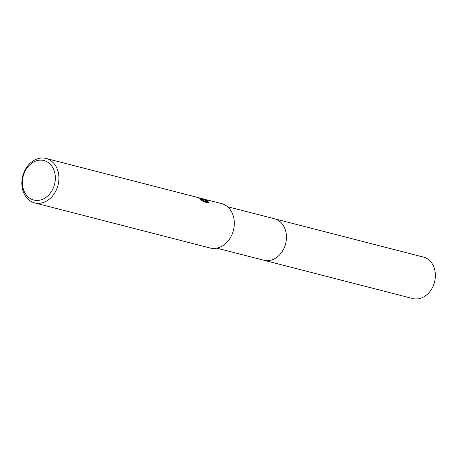 <?xml version="1.0" encoding="UTF-8"?>
<svg xmlns="http://www.w3.org/2000/svg" width="457" height="457" viewBox="0 0 457 457"><rect width="100%" height="100%" fill="white"/><g stroke="black" fill="none" stroke-linecap="round" stroke-linejoin="round"><path stroke-width="0.69" d="M274.12 218.68A21.416 17.012 104.4 0 1 274.48 218.772A21.41 17.006 104.4 0 1 277.388 219.891A21.41 17.006 104.4 0 1 285.054 245.626A21.41 17.006 104.4 0 1 263.809 260.239A21.416 17.012 104.4 0 1 263.449 260.147M274.223 218.709A21.41 17.012 104.4 0 1 277.388 219.891A21.41 17.012 104.4 0 1 285.008 245.78A21.41 17.012 104.4 0 1 263.558 260.176M202.12 198.984L203.913 200.183L200.852 198.258L197.515 197.401L202.12 198.984M49.202 159.653A22.936 18.223 104.4 0 1 57.422 187.221A22.936 18.223 104.4 0 1 34.658 202.879A22.936 18.223 104.4 0 1 31.533 201.68A22.936 18.223 104.4 0 1 23.318 174.111A22.936 18.223 104.4 0 1 46.083 158.453A22.936 18.223 104.4 0 1 49.202 159.653M201.463 198.452L221.485 203.565A22.936 18.223 104.4 0 1 224.61 204.765A22.936 18.223 104.4 0 1 232.824 232.333A22.936 18.223 104.4 0 1 210.06 247.997L34.658 202.879M202.977 198.806L207.649 200.732L204.576 200.897L208.895 202.005L208.935 203.068L203.616 201.703L200.377 199.669L202.411 200.069L200.692 198.612L196.464 197.173A22.936 18.223 -75.6 0 0 195.453 196.87L46.083 158.453M46.723 161.601A20.388 16.195 104.4 0 1 53.366 187.844A20.388 16.195 104.4 0 1 31.019 198.961A20.388 16.195 104.4 0 1 24.37 172.717A20.388 16.195 104.4 0 1 46.723 161.601M202.194 199.589L203.719 200.652L203.913 200.183M196.047 197.036L197.515 197.401M202.417 200.069L201.96 200.674M208.866 203.051L208.689 202.48L204.376 201.371L204.576 200.897M206.724 200.743L203.028 199.343M208.689 202.48L208.895 202.005M263.809 260.244A21.416 17.012 104.4 0 0 284.368 247.454A21.416 17.012 104.4 0 0 274.48 218.772L423.411 257.08A21.41 17.006 104.4 0 1 433.299 285.756A21.41 17.006 104.4 0 1 412.745 298.547L216.778 248.145M274.474 218.772L227.443 206.678"/></g></svg>
